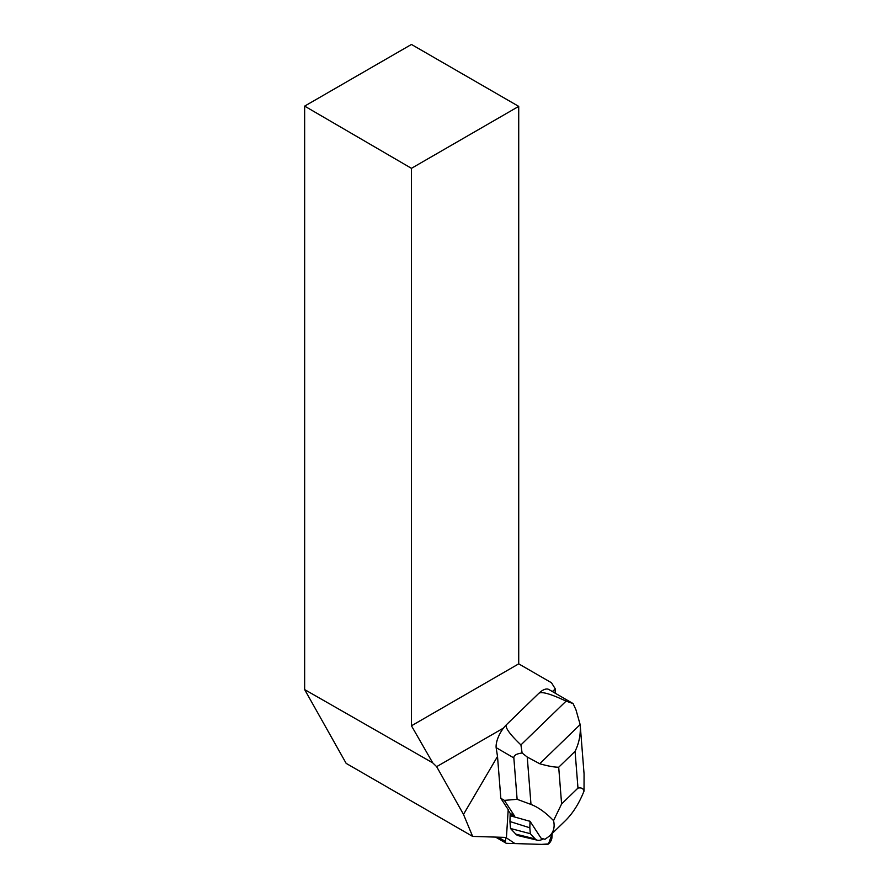<?xml version="1.0" encoding="UTF-8"?>
<svg xmlns="http://www.w3.org/2000/svg" width="889" height="889" viewBox="0 0 889 889"><rect width="100%" height="100%" fill="white"/><g stroke="black" fill="none" stroke-linecap="round" stroke-linejoin="round"><path stroke-width="1.33" d="M505.697 837.405L505.441 841.416A4.845 2.134 120.1 0 0 506.052 843.183A4.845 2.134 120.1 0 0 506.552 843.317L546.924 844.55A4.845 2.134 120.1 0 0 550.069 842.283A4.845 2.134 120.1 0 0 551.902 837.805L552.18 833.471L548.513 843.905L541.612 844.383L514.964 843.572L505.697 837.405M555.08 693.109L555.347 688.997L551.502 682.774L518.72 663.85L518.72 106.38L411.451 168.321L411.451 725.791L518.72 663.85M552.336 691.509L555.347 688.997M411.451 725.791L432.732 762.862L304.649 689.586L346.165 763.384L472.637 836.405L506.43 837.427L508.208 809.646L500.829 798.311L497.518 756.472L496.14 747.638A18.291 8.079 -59.9 0 1 506.697 724.468L538.745 693.398A18.291 8.079 -59.9 0 1 548.869 689.508L573.094 703.577L566.082 701.132C550.447 693.787 541.334 691.209 538.745 693.398M472.637 836.405L463.491 814.391L497.518 756.472M503.518 728.058L436.643 766.662L432.732 762.862M463.491 814.391L436.643 766.662M411.451 168.321L304.649 106.113L304.649 689.586M304.649 106.113L411.451 44.45L518.72 106.38M543.401 838.849A21.803 9.635 -59.9 0 1 537.401 840.205L518.543 835.727A27.448 12.124 -59.9 0 1 515.787 834.126L510.497 828.481L509.953 821.536L510.119 815.724L514.442 815.835L504.374 800.378L500.829 798.311M504.374 800.378L517.12 799.311L513.842 757.917C513.653 755.417 516.409 753.772 522.11 752.994L520.921 744.915L566.082 701.132M514.442 815.835L510.186 813.357L508.164 810.268M529.333 821.047L530.044 821.269A38.06 16.813 120.1 0 0 530.022 821.325L510.119 815.724L510.186 813.357M530.044 821.269L541.057 838.171L544.935 839.294L549.669 835.916C553.703 831.96 554.992 826.859 553.547 820.636C545.857 812.679 538.345 807.279 530.989 804.434L517.12 799.311M580.273 725.891L584.062 773.863L584.029 791.077C583.317 788.454 581.306 787.454 577.972 788.076L561.604 803.945L553.547 820.636M584.029 791.077C579.072 803.523 572.76 813.479 565.071 820.98L549.669 835.916M522.11 752.994L527.244 757.039L539.734 763.74L580.15 724.557L575.961 709.811L573.094 703.577M520.921 744.915C509.241 733.736 504.496 726.924 506.697 724.468M577.972 788.076L575.072 751.349C579.184 742.915 580.884 733.992 580.15 724.557L580.239 725.546M575.072 751.349L558.703 767.218C554.125 767.218 547.802 766.051 539.734 763.74M537.401 840.205A21.803 9.635 -59.9 0 1 535.2 838.927L530.311 833.704L510.497 828.481M530.311 833.704L529.833 827.792L509.953 821.536M529.833 827.792L530.022 821.325M498.129 837.171L505.441 841.416M513.842 757.917L496.14 747.638M558.703 767.218L561.604 803.945M530.989 804.434L527.244 757.039M535.2 838.927L515.787 834.126M495.562 837.094L506.052 843.183"/></g></svg>
